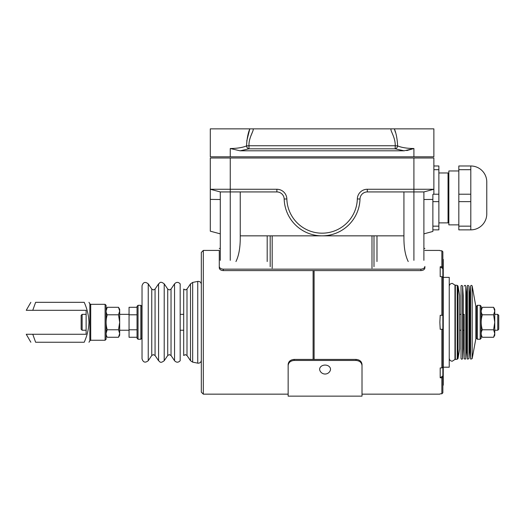 <?xml version="1.0" encoding="UTF-8"?>
<svg xmlns="http://www.w3.org/2000/svg" width="525" height="525" viewBox="0 0 525 525"><rect width="100%" height="100%" fill="white"/><g stroke="black" fill="none" stroke-linecap="round" stroke-linejoin="round"><path stroke-width="0.79" d="M314.101 270.592L314.101 359.422M440.199 266.772L442.857 268.649L442.857 329.273L440.199 329.273L439.865 322.284L440.199 315.302L441.86 315.302L441.86 276.655L440.199 276.655L440.199 266.772L441.86 266.772L441.86 250.766L440.199 250.766M442.857 277.364L441.86 276.655M442.857 315.302L441.86 315.302M442.857 329.273L442.857 367.211L441.86 367.92L441.86 329.273M442.857 367.211L442.857 375.926L440.199 377.803L440.199 367.92L441.86 367.92M440.199 377.803L441.86 377.803L442.857 377.094L442.857 392.805L441.86 393.809L441.86 377.803M442.857 375.926L442.857 377.094M440.199 393.809L441.86 393.809M442.857 268.649L442.857 267.481L441.86 266.772M441.86 250.766L442.857 251.764L442.857 267.481M443.258 277.371L449.242 277.371L449.242 367.198L443.258 367.198M442.857 259.409L443.258 259.409L443.258 385.166L442.857 385.166M497.752 314.344L498.75 315.341L498.75 329.234L497.752 330.232L497.752 314.344L494.76 314.344M82.143 330.232L81.145 329.234L81.145 315.341L82.143 314.344L82.143 330.232L86.133 330.232M476.392 322.284L476.392 306.318L477.389 305.32L477.389 339.255L476.392 338.258L476.392 322.284M480.185 305.32L481.182 306.318L481.182 338.258L480.185 339.255L480.185 305.32L477.389 305.32M493.598 314.797L494.76 322.284L494.76 333.526L493.598 329.779L494.76 322.284L494.76 309.31L493.598 307.302L494.76 311.049L493.598 314.797L482.344 314.797C480.821 319.771 480.821 324.765 482.344 329.779C480.821 332.266 480.821 334.766 482.344 337.267L493.598 337.267L494.76 333.526L494.76 335.258L493.598 337.267M493.598 329.779L482.344 329.779M481.182 310.905L482.344 307.302C480.821 309.796 480.821 312.29 482.344 314.797M493.598 307.302L482.344 307.302M118.512 314.797L119.674 322.284L119.674 333.526L118.512 329.779L119.674 322.284L119.674 309.31L118.512 307.302L119.674 311.049L118.512 314.797L107.257 314.797C105.735 319.771 105.735 324.765 107.257 329.779C105.735 332.266 105.735 334.766 107.257 337.267L118.512 337.267L119.674 333.526L119.674 335.258L118.512 337.267M118.512 329.779L107.257 329.779M106.103 333.382L107.008 330.232L106.096 330.232M106.103 310.905L107.257 307.302C105.735 309.796 105.735 312.29 107.257 314.797M118.512 307.302L107.257 307.302M141.829 306.318L141.829 338.258L140.831 339.255L140.831 305.32L141.829 306.318M138.036 339.255L137.038 338.258L137.038 306.318L138.036 305.32L138.036 339.255L140.831 339.255M137.038 314.797L129.052 314.797L129.052 329.779L137.038 329.779M137.038 337.267L129.052 337.267L129.052 329.779M137.038 307.302L129.052 307.302L129.052 314.797L129.052 314.344L119.674 314.344M119.674 330.232L129.052 330.232L129.052 322.284M31.375 334.261L86.133 334.261L86.133 310.308L32.767 310.308L35.621 302.321L84.203 302.321C90.346 302.321 90.346 302.321 84.203 302.321C90.346 302.321 90.346 302.321 84.203 302.321C87.097 308.72 88.686 315.374 88.974 322.284C88.679 329.234 87.091 335.882 84.203 342.248C90.346 342.248 90.346 342.248 84.203 342.248C90.346 342.248 90.346 342.248 84.203 342.248L35.621 342.248C29.479 342.248 29.479 342.248 35.621 342.248C29.479 342.248 29.479 342.248 35.621 342.248L32.767 334.261L26.473 334.261M106.096 305.32L106.096 339.255L105.098 340.252L105.098 304.323L106.096 305.32M28.816 334.261L30.489 334.261M30.85 342.248L26.25 334.261M35.621 302.321C29.479 302.321 29.479 302.321 35.621 302.321M29.636 310.308L28.074 310.308M26.473 310.308L32.767 310.308M26.25 310.308L30.85 302.321M203.313 394.15L201.318 392.155L201.318 252.42L203.313 250.425L203.313 394.15L288.153 394.15M313.103 359.422L313.103 270.592M220.283 233.855L210.302 231.177L210.302 189.262L276.872 189.262A9.982 9.982 0 0 1 286.847 198.949A35.254 35.254 0 0 0 322.088 233.179A35.254 35.254 0 0 0 357.328 198.949A9.982 9.982 0 0 1 367.303 189.262L433.873 189.262L423.892 191.933L367.303 191.933A7.304 7.304 0 0 0 359.999 199.027A37.925 37.925 0 0 1 322.088 235.85A37.925 37.925 0 0 1 284.176 199.027A7.304 7.304 0 0 0 276.872 191.933L240.24 191.933L240.24 235.85L403.928 235.85L403.928 191.933M235.948 261.542C238.711 255.944 240.142 248.43 240.24 239L240.24 235.85M432.876 189.525L423.892 191.933L433.873 189.262L433.873 157.999L210.302 157.999L210.302 189.262L220.283 191.933L210.302 189.262L220.283 191.933L230.258 191.933L230.258 260.341M240.24 191.933L230.258 191.933L230.258 157.999M403.928 235.85L403.928 239C404.027 248.43 405.464 255.944 408.227 261.542M423.892 233.855L432.876 231.446L432.876 229.865L438.867 229.865L438.867 226.15L432.876 226.15L432.876 201.639L438.867 201.639L438.867 226.15M433.873 189.262L433.873 193.981L432.876 194.467L432.876 201.639M210.302 189.262L220.283 191.933L220.283 260.341M423.892 260.341L423.892 191.933M373.99 235.85L373.99 266.693M270.185 266.693L270.185 235.85M223.276 269.154L223.276 270.592C220.848 270.414 219.522 269.515 219.279 267.901L219.279 266.464C219.516 268.072 220.848 268.971 223.276 269.154L420.899 269.154C423.321 268.977 424.653 268.078 424.889 266.464L424.889 267.901C424.659 269.509 423.327 270.408 420.899 270.592L420.899 269.154M223.276 270.592L420.899 270.592M424.889 267.901L424.889 266.464M219.279 266.464L219.279 250.602M219.279 267.901L219.279 250.425L203.313 250.425M395.384 132.241L394.354 128.855C396.178 133.179 397.274 138.869 397.635 145.924L395.194 145.753C395.633 136.717 388.723 128.802 391.657 128.855L433.873 128.855L433.873 156.804L210.302 156.804L210.302 128.855L252.512 128.855C255.445 128.809 248.548 136.69 248.981 145.753L246.54 145.924C246.901 138.869 247.99 133.179 249.821 128.855L246.75 141.008M406.737 150.596L413.91 148.516C407.137 148.457 401.71 147.597 397.635 145.924A2.992 2.382 -69.3 0 1 395.194 148.818L395.194 145.753L248.981 145.753L248.981 148.818A2.992 2.382 69.3 0 1 246.54 145.924C242.465 147.597 237.037 148.457 230.258 148.516L230.258 156.804M240.109 150.813L404.066 150.813L395.194 148.818L248.981 148.818L240.109 150.813L230.258 148.516M251.908 128.855L391.657 128.855M413.91 156.804L413.91 148.516L404.066 150.813M433.873 148.516L433.873 150.813M392.267 128.855L391.709 128.855M249.743 139.289L250.674 136.441M250.688 136.408L252.577 131.827M253.135 130.193L253.221 129.609M448.842 222.075L448.048 222.876L448.048 172.968L438.867 172.968M448.048 222.876L438.867 222.876M448.842 173.768L448.048 172.968M458.824 170.973L448.842 170.973L448.842 224.871L458.824 224.871M433.873 169.7L438.867 169.7L438.867 165.985L433.873 165.985M432.876 226.15L432.876 229.865M438.867 169.7L438.867 201.639M438.867 194.211L433.394 194.211M486.773 181.952A15.967 15.967 0 0 0 470.8 165.985L470.8 229.865A15.967 15.967 0 0 0 486.773 213.892L486.773 181.952L486.773 213.892M470.8 165.985L458.824 165.985L458.824 169.7L470.8 169.7M458.824 169.7L458.824 201.639L470.8 201.639M470.8 194.211L458.824 194.211M458.824 201.639L458.824 229.865L470.8 229.865M470.8 226.15L458.824 226.15M325.08 365.072A5.44 4.2 0 0 1 330.291 370.466A5.591 5.591 0 0 1 319.869 370.466A5.44 4.2 0 0 1 325.08 365.072M288.153 365.584L288.153 396.145L362.007 396.145L362.007 365.584C361.653 362.506 359.658 360.793 356.022 360.452L294.138 360.452C290.502 360.793 288.507 362.506 288.153 365.584L288.153 364.409C288.507 361.417 290.502 359.75 294.138 359.422L294.138 360.452M294.138 359.422L356.022 359.422C359.658 359.75 361.653 361.417 362.007 364.409L362.007 365.584M475.86 306.508L476.024 337.805L472.185 358.555L472.185 286.013L475.86 306.508L475.86 338.067M470.603 358.47L470.603 286.105L470.006 295.549L470.006 349.02L470.603 358.47C470.413 359.258 470.945 359.284 472.185 358.555M469.606 295.549L469.606 349.02L469.002 358.47L469.002 286.105L469.606 295.549M467.414 358.47L467.414 286.105L466.81 295.549L466.81 349.02L467.414 358.47C467.243 359.31 467.775 359.31 469.002 358.47M466.41 295.549L466.41 349.02L465.813 358.47L465.813 286.105L466.41 295.549M463.221 314.344L464.218 314.344L464.218 358.47L464.218 330.232L463.221 330.232M463.221 295.549L463.221 349.02L462.617 358.47L462.617 286.105L463.221 295.549M462.617 286.105C461.731 285.265 461.199 285.252 461.029 286.072L461.029 358.503L461.029 330.232L459.624 330.232M459.624 295.568L459.624 349L458.017 358.549L458.017 286.02L459.624 295.568M186.998 355.504L186.998 289.065L185.345 289.944L183.691 289.065L183.691 355.504L185.345 354.624L186.998 355.504L190.516 360.714L192.668 362.145L197.741 363.149L197.741 281.42L192.668 282.43L192.668 362.145M180.173 283.854L180.173 360.714C178.297 362.683 176.426 362.683 174.549 360.714L174.549 283.854C176.426 281.886 178.297 281.886 180.173 283.854M105.098 304.323L90.707 304.323L90.707 340.252L89.841 340.751L89.841 303.824L88.974 302.321M357.328 198.949L359.999 199.027M210.302 199.395L220.283 199.513M276.872 189.262L276.872 191.933M286.847 198.949L284.176 199.027M367.303 189.262L367.303 191.933M413.91 157.999L413.91 260.341M423.892 199.513L432.876 199.408M376.983 235.85L376.983 261.542M371.989 268.177L371.989 235.85M272.18 235.85L272.18 268.177M267.192 261.542L267.192 235.85M356.022 359.422L356.022 360.452M449.242 286.355C449.42 284.537 450.417 283.539 452.242 283.362L454.965 285.121L454.965 359.448L457.229 359.218L458.017 358.549M454.965 285.121L457.229 285.357L457.229 359.218M455.333 285.357L455.333 359.218M186.998 289.065L190.516 283.854L190.516 360.714M167.724 355.504L167.724 289.065L169.378 289.944L171.032 289.065L171.032 355.504L169.378 354.624L167.724 355.504L164.207 360.714L164.207 283.854C159.987 280.678 159.915 283.132 158.583 283.854L158.583 360.714C159.915 361.436 159.987 363.897 164.207 360.714M151.751 355.504L151.751 289.072L153.405 289.951L155.065 289.072L155.065 355.504L153.405 354.624L151.751 355.504L148.234 360.714C145.248 363.077 143.181 362.447 142.032 358.818L142.032 322.284L142.032 358.818M151.751 289.072L148.234 283.854L148.234 360.714M142.032 285.889L142.032 322.284L142.032 285.889M439.865 250.425L424.889 250.425M439.865 394.15L362.007 394.15M482.094 314.344L481.182 314.344M476.392 314.344L476.024 314.344M470.006 314.344L469.606 314.344M466.81 314.344L466.41 314.344M461.029 314.344L459.624 314.344M497.752 330.232L494.76 330.232M482.094 330.232L481.182 330.232M476.392 330.232L476.024 330.232M470.006 330.232L469.606 330.232M466.81 330.232L466.41 330.232M183.691 314.344L180.173 314.344M107.008 314.344L106.096 314.344M86.133 314.344L82.143 314.344M183.691 330.232L180.173 330.232M480.185 339.255L477.389 339.255M138.036 305.32L140.831 305.32M90.707 340.252L105.098 340.252M90.707 304.323L89.841 303.824M89.841 340.751L88.974 342.248M219.279 248.43L220.283 248.43M423.892 248.43L424.889 248.43M470.603 286.105C471.083 285.167 471.608 285.134 472.185 286.013M467.414 286.105C467.421 285.16 467.952 285.16 469.002 286.105M464.218 286.105C464.75 285.134 465.281 285.134 465.813 286.105M464.218 358.47C463.549 358.949 466.279 359.454 465.813 358.47M461.029 358.503C461.573 359.435 462.105 359.428 462.617 358.47M449.242 358.221C449.42 360.038 450.417 361.036 452.242 361.213L454.965 359.448M457.229 285.357L458.017 286.02M197.741 363.149L198.325 363.208C200.143 363.031 201.141 362.033 201.318 360.216M197.741 281.42L198.325 281.367C200.143 281.544 201.141 282.542 201.318 284.36M190.516 283.854L192.668 282.43M167.724 289.065L164.207 283.854M171.032 289.065L174.549 283.854M155.065 289.072L158.583 283.854M148.234 283.854C145.248 281.492 143.181 282.122 142.032 285.757M155.065 355.504L158.583 360.714M171.032 355.504L174.549 360.714"/></g></svg>
